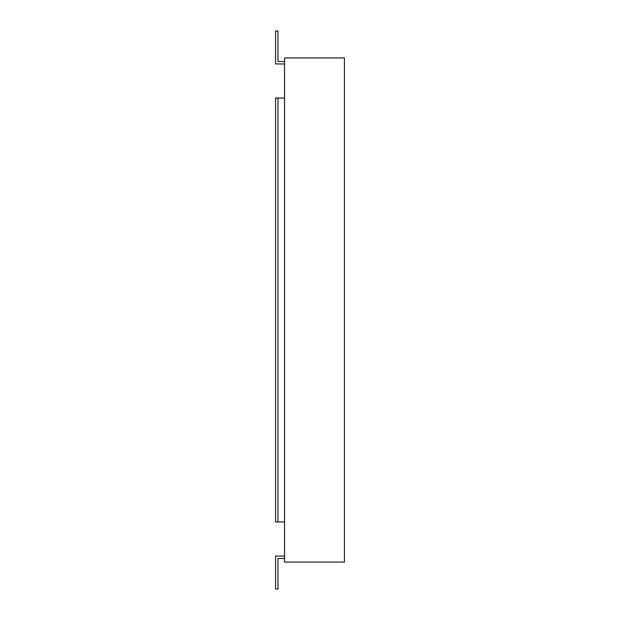 <?xml version="1.0" encoding="UTF-8"?>
<svg xmlns="http://www.w3.org/2000/svg" width="620" height="620" viewBox="0 0 620 620"><rect width="100%" height="100%" fill="white"/><g stroke="black" fill="none" stroke-linecap="round" stroke-linejoin="round"><path stroke-width="0.93" d="M284.557 63.93L275.575 63.93L275.575 31L277.969 31L277.969 61.535L284.557 61.535M284.557 558.465L277.969 558.465L277.969 589L275.575 589L275.575 556.07L284.557 556.07M284.557 98.053L277.969 98.053L277.969 521.947L284.557 521.947M277.969 98.053L275.575 98.053L275.575 521.947L277.969 521.947M344.425 562.061L344.425 57.939L284.557 57.939L284.557 562.061L344.425 562.061"/></g></svg>
